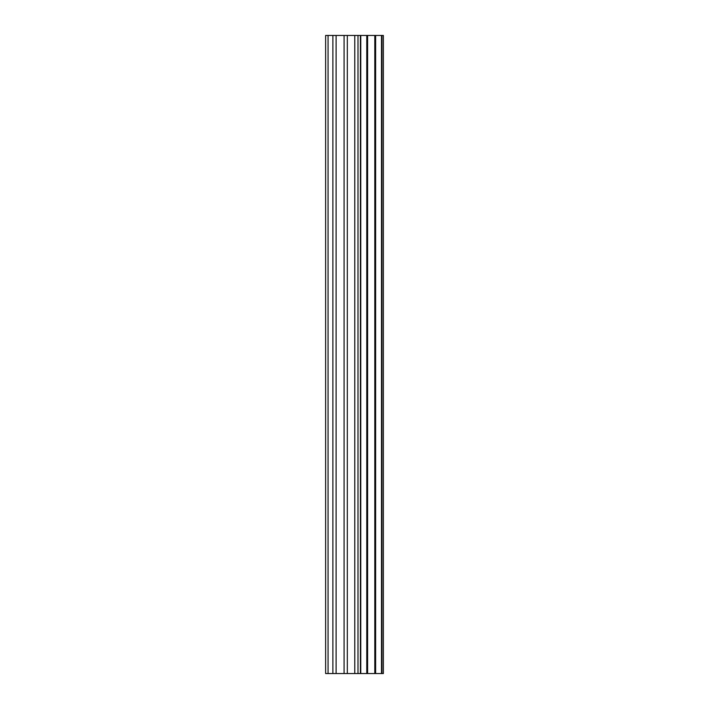<?xml version="1.0" encoding="UTF-8"?>
<svg xmlns="http://www.w3.org/2000/svg" width="709" height="709" viewBox="0 0 709 709"><rect width="100%" height="100%" fill="white"/><g stroke="black" fill="none" stroke-linecap="round" stroke-linejoin="round"><path stroke-width="1.06" d="M344.087 673.55L383.365 673.55L383.365 35.45L325.635 35.45L325.635 673.55L344.087 673.55L344.087 35.45M381.504 673.55L381.504 35.45M360.42 673.55L360.42 35.45M354.784 673.55L354.784 35.45M328.063 673.55L328.063 35.45M381.965 673.55L381.965 35.45M375.628 673.55L375.628 35.45M374.804 673.55L374.804 35.45M367.608 673.55L367.608 35.45M366.775 673.55L366.775 35.45M360.775 673.55L360.775 35.45M357.992 673.55L357.992 35.45M347.321 673.55L347.321 35.45M336.11 673.55L336.11 35.45M332.875 673.55L332.875 35.45"/></g></svg>
